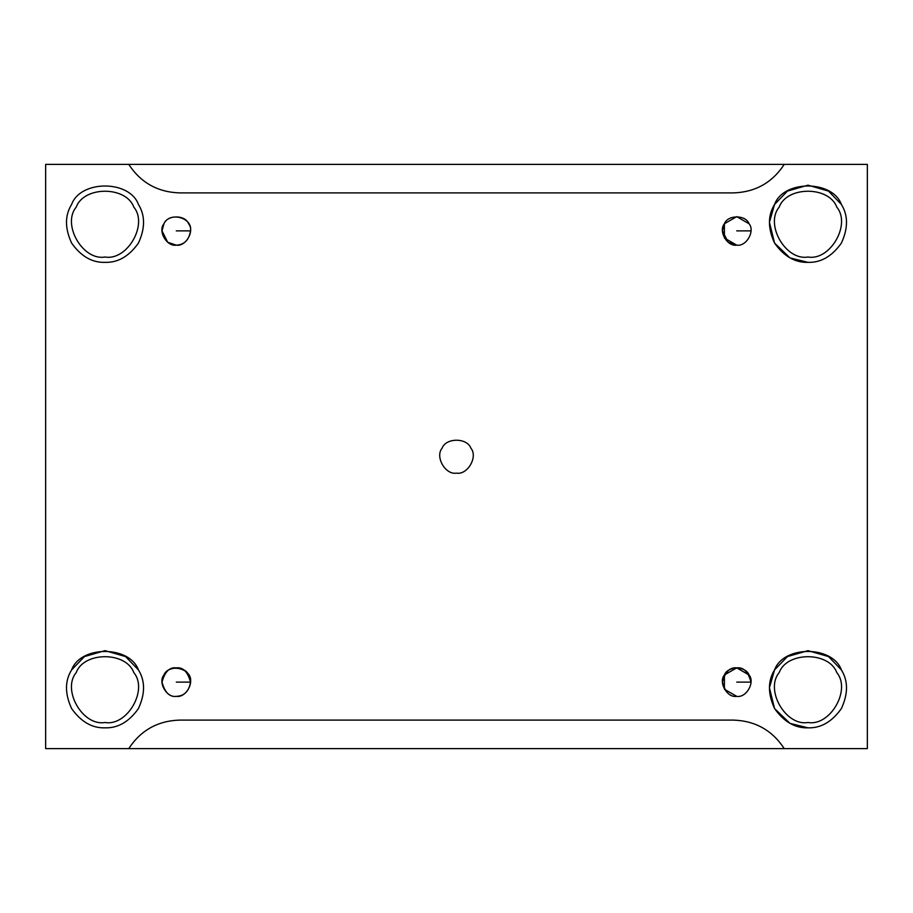 <?xml version="1.0" encoding="UTF-8"?>
<svg xmlns="http://www.w3.org/2000/svg" width="913" height="913" viewBox="0 0 913 913"><rect width="100%" height="100%" fill="white"/><g stroke="black" fill="none" stroke-linecap="round" stroke-linejoin="round"><path stroke-width="1.37" d="M190.52 682.114L176.266 682.114L190.52 682.114C187.758 671.797 182.999 667.049 176.266 667.86C169.533 667.049 164.785 671.797 162.023 682.114C164.785 692.419 169.533 697.167 176.266 696.357C184.289 696.014 189.037 691.267 190.52 682.114C189.037 691.267 184.289 696.014 176.266 696.357C185.773 698.068 194.846 682.365 188.603 674.992C185.339 665.897 167.205 665.897 163.929 674.992C157.687 682.365 166.759 698.068 176.266 696.357C166.759 698.068 157.687 682.365 163.929 674.992C169.544 662.439 192.848 668.852 190.52 682.114M750.977 230.886L736.734 230.886L750.977 230.886M724.431 223.696L722.48 230.886L728.186 242.287L736.734 245.141C746.241 246.852 755.313 231.149 749.071 223.765C745.795 214.669 727.661 214.669 724.397 223.765C718.154 231.149 727.227 246.852 736.734 245.141L724.397 238.008L724.397 223.765L736.734 216.643L749.071 223.765C755.313 231.149 746.241 246.852 736.734 245.141C727.227 246.852 718.154 231.149 724.397 223.765C727.661 214.669 745.795 214.669 749.071 223.765M190.52 230.886L176.266 230.886L190.52 230.886C189.037 240.039 184.289 244.787 176.266 245.141C184.289 244.787 189.037 240.039 190.52 230.886C192.848 217.625 169.544 211.223 163.929 223.765C157.687 231.149 166.759 246.852 176.266 245.141C185.773 246.852 194.846 231.149 188.603 223.765C185.339 214.669 167.205 214.669 163.929 223.765C157.687 231.149 166.759 246.852 176.266 245.141C166.759 246.852 157.687 231.149 163.929 223.765C167.205 214.669 185.339 214.669 188.603 223.765C194.846 231.149 185.773 246.852 176.266 245.141L167.718 242.287L162.023 230.886L163.963 223.696M128.767 748.603L784.233 748.603L45.65 748.603L45.65 164.397L128.767 164.397C140.75 182.657 157.652 192.152 179.484 192.894L733.516 192.894C755.348 192.152 772.25 182.657 784.233 164.397L128.767 164.397L867.35 164.397L867.35 748.603L784.233 748.603C772.25 730.343 755.348 720.848 733.516 720.106L179.484 720.106C157.652 720.848 140.75 730.343 128.767 748.603C140.75 730.343 157.652 720.848 179.484 720.106L733.516 720.106C755.348 720.848 772.25 730.343 784.233 748.603L867.35 748.603L867.35 164.397L784.233 164.397C772.25 182.657 755.348 192.152 733.516 192.894L179.484 192.894C157.652 192.152 140.75 182.657 128.767 164.397L45.65 164.397L45.65 748.603L128.767 748.603M456.5 473.128C467.593 475.125 478.172 456.797 470.891 448.192C467.079 437.578 445.921 437.578 442.109 448.192C434.828 456.797 445.407 475.125 456.5 473.128C467.593 475.125 478.172 456.797 470.891 448.192C478.172 456.797 467.593 475.125 456.5 473.128C445.407 475.125 434.828 456.797 442.109 448.192C445.921 437.578 467.079 437.578 470.891 448.192M807.982 727.832C820.855 728.254 831.994 721.818 841.398 708.534C848.2 693.743 848.2 680.881 841.398 669.937C832.53 645.32 783.422 645.32 774.555 669.937C767.753 680.881 767.753 693.743 774.555 708.534C783.959 721.818 795.097 728.254 807.982 727.832L789.985 723.37L774.555 708.534L769.419 687.751L774.555 669.937L787.417 656.584L807.982 650.649L828.548 656.584L841.398 669.937C848.2 680.881 848.2 693.743 841.398 708.534C831.994 721.818 820.855 728.254 807.982 727.832C795.097 728.254 783.959 721.818 774.555 708.534C767.753 693.743 767.753 680.881 774.555 669.937C783.422 645.32 832.53 645.32 841.398 669.937M807.982 722.48C785.785 726.474 764.638 689.829 779.188 672.607C786.823 651.403 829.13 651.403 836.776 672.607C851.327 689.829 830.168 726.474 807.982 722.48C830.168 726.474 851.327 689.829 836.776 672.607C829.13 651.403 786.823 651.403 779.188 672.607C764.638 689.829 785.785 726.474 807.982 722.48M807.982 262.351C820.855 262.773 831.994 256.348 841.398 243.063C848.2 228.273 848.2 215.411 841.398 204.466C832.53 179.85 783.422 179.85 774.555 204.466C767.753 215.411 767.753 228.273 774.555 243.063C783.959 256.348 795.097 262.773 807.982 262.351L789.985 257.9L774.555 243.063L769.419 222.281L774.555 204.466L787.417 191.114L807.982 185.168L828.548 191.114L841.398 204.466C848.2 215.411 848.2 228.273 841.398 243.063C831.994 256.348 820.855 262.773 807.982 262.351C795.097 262.773 783.959 256.348 774.555 243.063C767.753 228.273 767.753 215.411 774.555 204.466C783.422 179.85 832.53 179.85 841.398 204.466M807.982 257.01C785.785 261.004 764.638 224.358 779.188 207.137C786.823 185.932 829.13 185.932 836.776 207.137C851.327 224.358 830.168 261.004 807.982 257.01C830.168 261.004 851.327 224.358 836.776 207.137C829.13 185.932 786.823 185.932 779.188 207.137C764.638 224.358 785.785 261.004 807.982 257.01M105.018 262.351C117.903 262.773 129.041 256.348 138.445 243.063C145.247 228.273 145.247 215.411 138.445 204.466C129.578 179.85 80.47 179.85 71.602 204.466C64.8 215.411 64.8 228.273 71.602 243.063C81.006 256.348 92.145 262.773 105.018 262.351C92.145 262.773 81.006 256.348 71.602 243.063C64.8 228.273 64.8 215.411 71.602 204.466C80.47 179.85 129.578 179.85 138.445 204.466C145.247 215.411 145.247 228.273 138.445 243.063C129.041 256.348 117.903 262.773 105.018 262.351C92.145 262.773 81.006 256.348 71.602 243.063C64.8 228.273 64.8 215.411 71.602 204.466C80.47 179.85 129.578 179.85 138.445 204.466C145.247 215.411 145.247 228.273 138.445 243.063C129.041 256.348 117.903 262.773 105.018 262.351M105.018 257.01C82.832 261.004 61.673 224.358 76.224 207.137C83.87 185.932 126.177 185.932 133.812 207.137C148.363 224.358 127.215 261.004 105.018 257.01C127.215 261.004 148.363 224.358 133.812 207.137C126.177 185.932 83.87 185.932 76.224 207.137C61.673 224.358 82.832 261.004 105.018 257.01M105.018 727.832C117.903 728.254 129.041 721.818 138.445 708.534C145.247 693.743 145.247 680.881 138.445 669.937C129.578 645.32 80.47 645.32 71.602 669.937C64.8 680.881 64.8 693.743 71.602 708.534C81.006 721.818 92.145 728.254 105.018 727.832C92.145 728.254 81.006 721.818 71.602 708.534C64.8 693.743 64.8 680.881 71.602 669.937L84.453 656.584L105.018 650.649L125.583 656.584L138.445 669.937C145.247 680.881 145.247 693.743 138.445 708.534C129.041 721.818 117.903 728.254 105.018 727.832M105.018 722.48C82.832 726.474 61.673 689.829 76.224 672.607C83.87 651.403 126.177 651.403 133.812 672.607C148.363 689.829 127.215 726.474 105.018 722.48C127.215 726.474 148.363 689.829 133.812 672.607C126.177 651.403 83.87 651.403 76.224 672.607C61.673 689.829 82.832 726.474 105.018 722.48M750.977 682.114L736.734 682.114L750.977 682.114C748.215 671.797 743.467 667.049 736.734 667.86C730.001 667.049 725.242 671.797 722.48 682.114C725.242 692.419 730.001 697.167 736.734 696.357C727.227 698.068 718.154 682.365 724.397 674.992C727.661 665.897 745.795 665.897 749.071 674.992C755.313 682.365 746.241 698.068 736.734 696.357C746.241 698.068 755.313 682.365 749.071 674.992C745.795 665.897 727.661 665.897 724.397 674.992C718.154 682.365 727.227 698.068 736.734 696.357L724.397 689.235L724.397 674.992L736.734 667.86L749.071 674.992M176.266 696.357C166.759 698.068 157.687 682.365 163.929 674.992C167.205 665.897 185.339 665.897 188.603 674.992C194.846 682.365 185.773 698.068 176.266 696.357M71.602 669.937C80.47 645.32 129.578 645.32 138.445 669.937"/></g></svg>
